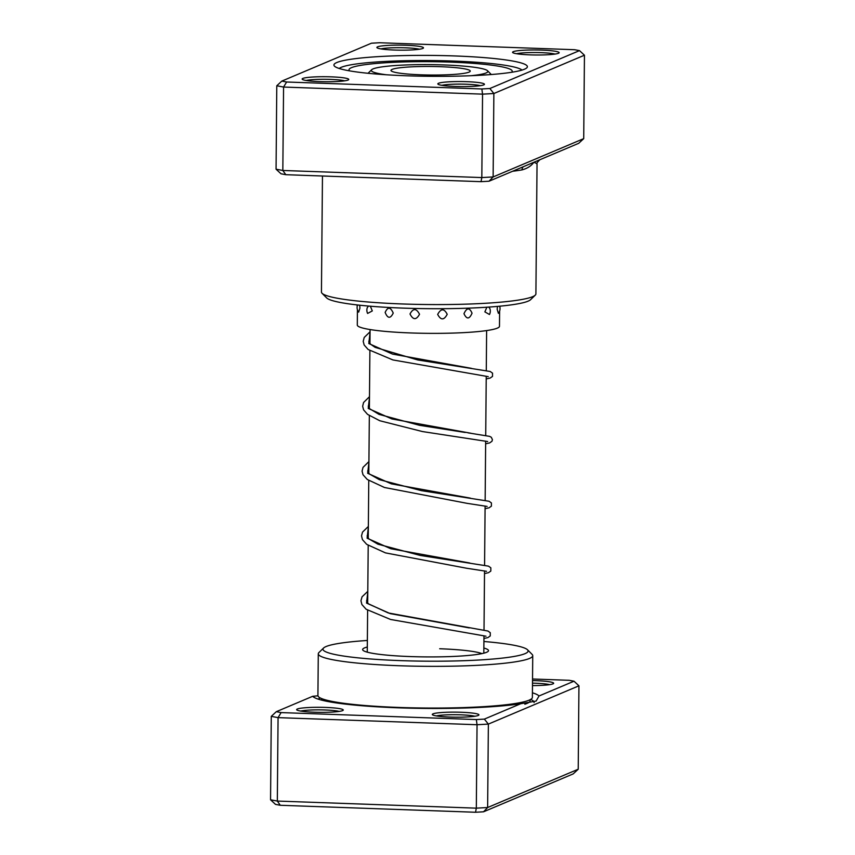 <?xml version="1.0" encoding="UTF-8"?>
<svg xmlns="http://www.w3.org/2000/svg" width="855" height="855" viewBox="0 0 855 855"><rect width="100%" height="100%" fill="white"/><g stroke="black" fill="none" stroke-linecap="round" stroke-linejoin="round"><path stroke-width="1.28" d="M454.155 55.928A96.743 10.452 -179.5 0 1 526.808 67.834A96.743 10.452 -179.5 0 1 407.162 75.796A96.743 10.452 -179.5 0 1 334.476 66.156A96.743 10.452 -179.5 0 1 454.155 55.928M522.02 70.078A92.084 9.939 0.5 0 0 452.979 61.036A92.084 9.939 0.5 0 0 339.232 68.486A92.084 9.939 -179.5 0 1 452.979 61.036A92.084 9.939 -179.5 0 1 522.02 70.078M331.12 76.843A23.309 2.522 -179.5 0 1 348.626 79.707A23.309 2.522 -179.5 0 1 319.791 81.631A23.309 2.522 -179.5 0 1 302.275 79.312A23.309 2.522 -179.5 0 1 331.12 76.843M344.704 80.819A20.98 2.266 0.5 0 0 330.532 79.397A20.98 2.266 0.5 0 0 306.186 80.488M405.847 45.251A23.309 2.522 -179.5 0 1 423.353 48.115A23.309 2.522 -179.5 0 1 394.518 50.039A23.309 2.522 -179.5 0 1 377.012 47.709A23.309 2.522 -179.5 0 1 405.847 45.251M419.431 49.227A20.98 2.266 0.5 0 0 405.259 47.805A20.98 2.266 0.5 0 0 380.913 48.895M541.514 50.092A23.309 2.522 -179.5 0 1 559.031 52.957A23.309 2.522 -179.5 0 1 530.196 54.87A23.309 2.522 -179.5 0 1 512.679 52.55A23.309 2.522 -179.5 0 1 541.514 50.092M555.098 54.068A20.98 2.266 0.5 0 0 540.937 52.647A20.98 2.266 0.5 0 0 516.591 53.726M466.787 81.685A23.309 2.522 -179.5 0 1 484.304 84.549A23.309 2.522 -179.5 0 1 455.469 86.473A23.309 2.522 -179.5 0 1 437.952 84.143A23.309 2.522 -179.5 0 1 466.787 81.685M480.371 85.66A20.98 2.266 0.5 0 0 466.199 84.239A20.98 2.266 0.5 0 0 441.864 85.329M535.251 295.146L530.581 299.688A102.568 11.072 -179.5 0 1 403.72 308.131A102.568 11.072 -179.5 0 1 326.663 297.914L322.068 293.286A107.228 11.585 0.5 0 0 402.63 303.974A107.228 11.585 0.5 0 0 535.251 295.146A107.228 11.585 0.5 0 0 535.903 293.896L537.036 163.936C536.16 163.871 537.1 162.471 539.858 159.735L533.862 162.268C531.35 165.87 527.407 168.414 522.052 169.889A107.228 11.585 -179.5 0 1 512.573 171.267M322.463 176.002L321.448 292.025A107.228 11.585 0.5 0 0 322.068 293.286M536.929 163.604L533.862 162.268L489.039 181.217L481.044 181.666L285.805 174.698L282.834 170.476L481.825 177.573L493.132 176.942L583.719 138.638L584.446 55.212L493.869 93.516L482.551 94.146L283.571 87.05L282.834 170.476L276.058 169.194L276.785 85.767L283.571 87.05L286.617 82.005L481.857 88.963L489.851 88.514L579.498 50.616L574.699 49.718L379.46 42.75L371.465 43.199L281.819 81.097L286.617 82.005M285.805 174.698L281.006 173.789L276.058 169.194M489.039 181.217L493.132 176.942L493.869 93.516L489.851 88.514M481.044 181.666L481.825 177.573L482.551 94.146L481.857 88.963M583.719 138.638L578.685 143.319L539.858 159.735M584.446 55.212L579.498 50.616M281.819 81.097L276.785 85.767M523.175 166.778A4.66 3.986 -99.8 0 0 522.052 169.889M410.005 313.967C413.093 320.08 416.267 320.176 419.527 314.255C416.364 308.174 413.189 308.078 410.005 313.967M385.145 312.417C387.689 318.659 390.393 318.872 393.225 313.069C390.479 306.87 387.785 306.646 385.145 312.417M368.441 306.047L367.287 307.661A7.46 7.46 0 0 0 367.607 313.432L372.31 310.921L370.354 306.208M357.55 304.968A7.46 7.46 0 0 0 358.673 312.128L359.944 308.131L359.72 305.203M497.46 306.4L497.183 309.307L498.38 313.325A7.46 7.46 0 0 0 499.63 306.208L499.662 306.293M486.869 307.223L484.86 311.883L489.488 314.501A7.46 7.46 0 0 0 489.904 308.676L488.814 307.084M463.966 313.678C466.712 319.524 469.406 319.353 472.035 313.165C469.502 307.351 466.809 307.522 463.966 313.678M437.675 314.405C440.838 320.39 444.012 320.347 447.208 314.287C444.119 308.334 440.945 308.377 437.675 314.405M357.422 309.756L357.294 325.039A71.104 7.674 0.5 0 0 452.819 333.087A71.104 7.674 0.5 0 0 499.48 326.279L499.619 311.102M398.27 707.812A113.63 12.269 -179.5 0 1 312.909 696.494A113.63 12.269 -179.5 0 1 312.716 696.291L276.315 711.681L281.113 712.589L476.353 719.557L484.347 719.108L520.759 703.718A113.63 12.269 -179.5 0 1 398.27 707.812M317.964 695.81L312.716 696.291M532.526 680.58A23.309 2.522 -179.5 0 1 536.021 680.676A23.309 2.522 -179.5 0 1 553.527 683.54A23.309 2.522 -179.5 0 1 532.483 685.592M549.605 684.652A20.98 2.266 0.5 0 0 535.433 683.231A20.98 2.266 0.5 0 0 532.505 683.156M449.965 717.056A23.309 2.522 -179.5 0 1 432.448 714.737A23.309 2.522 -179.5 0 1 461.283 712.268A23.309 2.522 -179.5 0 1 478.8 715.143A23.309 2.522 -179.5 0 1 449.965 717.056M474.867 716.244A20.98 2.266 0.5 0 0 460.695 714.823A20.98 2.266 0.5 0 0 436.36 715.913M314.287 712.215A23.309 2.522 -179.5 0 1 296.781 709.896A23.309 2.522 -179.5 0 1 325.616 707.427A23.309 2.522 -179.5 0 1 343.122 710.302A23.309 2.522 -179.5 0 1 314.287 712.215M339.2 711.413A20.98 2.266 0.5 0 0 325.028 709.981A20.98 2.266 0.5 0 0 300.682 711.071M483.855 648.037A62.939 6.797 -179.5 0 1 488.12 651.382A62.939 6.797 -179.5 0 1 410.272 656.565A62.939 6.797 -179.5 0 1 362.99 650.292A62.939 6.797 -179.5 0 1 367.308 647.021M367.361 640.47A102.568 11.072 0.5 0 0 323.607 648.005A102.568 11.072 0.5 0 0 400.653 660.626A102.568 11.072 0.5 0 0 527.524 649.789A102.568 11.072 0.5 0 0 483.909 641.496M527.524 649.789L532.12 654.406A107.228 11.585 -179.5 0 1 532.74 655.667A107.228 11.585 -179.5 0 1 399.477 665.746A107.228 11.585 -179.5 0 1 318.284 653.797A107.228 11.585 -179.5 0 1 318.936 652.547L323.607 648.005M318.284 653.797L317.921 695.51A107.228 11.585 0.5 0 0 399.114 707.459A107.228 11.585 0.5 0 0 532.376 697.381L532.74 655.667M532.419 692.807A113.63 12.269 -179.5 0 1 539.003 695.991L573.994 681.211L569.195 680.302L532.537 678.998M484.347 719.108L488.365 724.1L477.047 724.73L278.067 717.634L271.281 716.362L270.554 799.788L277.33 801.06L476.321 808.157L487.639 807.526L578.215 769.233L578.942 685.806L488.365 724.1L487.639 807.526L483.535 811.801L475.54 812.25L280.301 805.282L275.502 804.384L270.554 799.788M281.113 712.589L278.067 717.634L277.33 801.06L280.301 805.282M476.353 719.557L477.047 724.73L476.321 808.157L475.54 812.25M578.215 769.233L573.181 773.903L483.535 811.801M481.878 653.615A58.279 6.295 0.5 0 0 439.673 648.753M578.942 685.806L573.994 681.211M520.759 703.718L536.106 701.079L539.003 695.991M276.315 711.681L271.281 716.362M471.126 75.7A58.279 6.295 0.5 0 0 487.532 70.741A58.279 6.295 0.5 0 0 459.541 65.782A58.279 6.295 0.5 0 0 371.668 69.736A58.279 6.295 0.5 0 0 386.268 74.759M450.98 67.256A39.629 4.275 0.5 0 0 411.095 66.861A39.629 4.275 0.5 0 0 390.981 70.399A39.629 4.275 0.5 0 0 410.25 74.246A39.629 4.275 0.5 0 0 450.136 74.642A39.629 4.275 0.5 0 0 470.239 71.093A39.629 4.275 0.5 0 0 450.98 67.256M349.642 70.869A81.588 8.807 -179.5 0 1 450.425 62.116A81.588 8.807 -179.5 0 1 511.579 72.28M469.267 627.912L390.286 613.644L366.538 603.096L367.789 591.938M469.833 563.018L390.853 548.76L367.105 538.212L368.355 527.043M470.346 498.123L391.398 483.866L367.671 473.317L368.922 462.16M470.891 433.239L391.953 418.971L368.227 408.434L369.488 397.276M471.49 368.355L392.52 354.088L368.804 343.55L370.055 332.381M530.143 699.711L530.132 700.726A104.299 11.265 -179.5 0 1 524.831 704.221M322.314 700.298A104.299 11.265 -179.5 0 1 321.533 698.909L321.576 699.23M318.284 699.166A108.275 11.692 -179.5 0 1 320.262 697.947M530.645 699.433A108.275 11.692 -179.5 0 1 534.076 702.596M486.623 330.564L486.281 370.546M486.228 376.243L485.715 435.43M485.661 441.127L485.148 500.314M485.095 506.01L484.582 565.198M484.529 570.905L484.016 630.092M483.962 635.789L483.812 653.177M370.076 329.549L369.948 343.582M369.894 350.753L369.381 408.476M369.328 415.637L368.815 473.36M368.762 480.521L368.249 538.244M368.195 545.404L367.682 603.138M367.629 610.299L367.255 652.162M357.069 304.914A7.46 7.46 0 0 0 357.208 306.218M499.897 307.212A7.46 7.46 0 0 0 500.015 306.165M367.789 591.35L362.05 596.833L360.949 600.744L361.889 604.528L366.132 609.252L390.564 619.469L485.982 636.206M367.725 598.511L366.549 600.808L368.281 603.748L388.288 612.96L487.949 631.033L490.278 632.711L490.257 635.949L487.895 637.595L483.941 638.471M368.355 526.456L362.531 532.099L361.515 535.861L362.456 539.644L366.699 544.357L385.498 552.896L466.563 568.233L486.548 571.311M368.291 533.616L367.116 535.925L368.836 538.853L377.91 544.175L420.254 555.44L488.504 566.149L490.845 567.827L490.823 571.065L488.462 572.7L484.507 573.587M368.922 461.572L363.012 467.375L362.082 471.126L363.012 474.749L367.265 479.473L384.461 487.489L467.076 503.339L487.115 506.427M368.858 468.732L367.671 471.041L369.413 473.969L379.321 479.644L421.494 490.674L489.071 501.265L491.411 502.943L491.39 506.181L489.039 507.817L485.074 508.693M369.488 396.688L363.578 402.491L362.648 406.243L363.578 409.855L367.554 414.365L379.77 420.735L422.434 431.551L487.681 441.543M369.424 403.849L368.238 406.157L369.606 408.711L379.022 414.386L419.474 425.298L465.163 432.459M370.055 331.793L364.219 337.447L363.215 341.348L364.145 344.971L368.12 349.481L392.873 359.934L488.248 376.649M369.991 338.965L368.804 341.263L370.546 344.202L375.153 347.376L417.732 359.966L490.204 371.487L492.544 373.165L492.523 376.403L490.172 378.038L486.206 378.925M485.64 443.809L489.605 442.922L491.956 441.287L492.437 439.673L491.315 437.279L489.637 436.371L468.059 432.854M487.532 70.741L491.294 74.524M371.668 69.736L368.024 73.284"/></g></svg>
